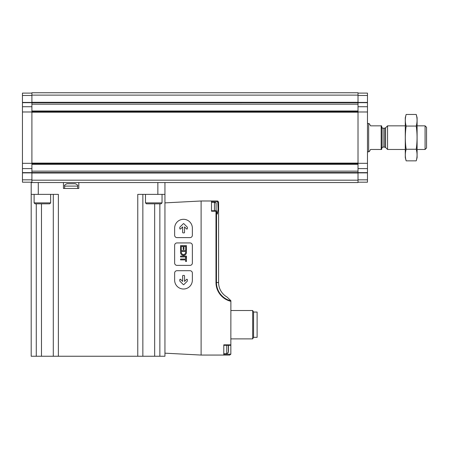 <?xml version="1.0" encoding="UTF-8"?>
<svg xmlns="http://www.w3.org/2000/svg" width="449" height="449" viewBox="0 0 449 449"><rect width="100%" height="100%" fill="white"/><g stroke="black" fill="none" stroke-linecap="round" stroke-linejoin="round"><path stroke-width="0.67" d="M31.901 182.199L22.45 182.199L22.45 168.583L31.901 168.583L31.901 163.397L358.016 163.397L358.016 182.552L31.901 182.552L31.901 180.189L358.016 180.189M31.901 168.583L31.901 180.189M22.45 168.583L22.45 93.106L31.901 93.106M31.901 95.115L358.016 95.115L358.016 92.752L31.901 92.752L31.901 163.397M31.901 111.913L358.016 111.913L358.016 95.115M358.016 93.106L367.473 93.106L367.473 182.199L358.016 182.199M358.016 111.913L358.016 163.397M216.463 210.749L211.501 210.749L211.501 201.859L217.804 201.859L217.804 201.051L217.411 200.989L201.107 200.989L164.946 202.881L164.946 353.172L201.107 355.064L229.697 355.064L230.842 354.188L230.881 300.69L226.97 296.997L230.881 300.69M201.107 200.989L201.107 355.064M230.881 344.832L223.793 344.832L223.793 355.064M211.501 200.989L211.501 211.221L215.986 211.221L215.986 282.516L218.59 282.516L218.59 202.168L218.59 282.516A16.708 16.708 0 0 0 226.97 296.997M230.881 353.885L229.697 355.064M217.804 201.051L218.59 202.168L217.411 200.989M230.881 300.836A18.847 18.847 0 0 1 216.452 282.516L216.536 210.968L215.986 211.221M217.804 201.859L218.079 209.301L217.389 214.1L216.536 210.968M58.37 356.248L58.37 194.372L31.194 194.372L31.194 182.552L31.194 356.248L164.946 356.248L164.946 353.172M31.194 182.552L31.901 182.552M63.449 182.552L63.449 188.462L78.811 188.462L78.811 182.552M164.946 202.881L164.946 194.372L137.77 194.372L137.77 356.248M164.946 194.372L164.946 182.552M53.291 356.248L53.291 194.372M142.855 356.248L142.855 194.372M64.634 186.099L77.632 186.099C78.233 185.521 77.441 184.735 75.269 183.736L66.996 183.736C64.819 184.735 64.033 185.521 64.634 186.099L64.634 188.462M67.35 183.736L68.057 183.736L67.35 183.736M70.066 183.736L68.057 183.736M71.486 183.736L74.203 183.736M230.881 338.877L252.68 338.877L253.567 337.339L252.68 338.877L252.68 310.517L253.567 312.055L253.567 337.339L257.114 337.339L257.114 312.055L253.567 312.055L252.68 310.517L230.881 310.517M228.519 351.404L228.519 345.73L228.378 352.381L226.745 353.767L223.793 353.767L223.793 345.303L230.881 345.303M216.087 211.299L216.087 203.666C216.44 203.38 215.896 202.914 214.454 202.286L211.501 202.286M192.363 235.254L192.363 228.165A8.862 8.862 0 0 0 183.501 219.303A8.862 8.862 0 0 0 174.639 228.165L174.639 235.254A2.363 2.363 0 0 0 177.001 237.616L190 237.616A2.363 2.363 0 0 0 192.363 235.254M187.233 227.082L183.922 223.77A0.471 0.471 0 0 0 183.254 223.77L179.948 227.082A0.471 0.471 0 0 0 179.808 227.413L179.808 228.597A0.471 0.471 0 0 0 180.616 228.928L182.642 226.902L182.642 232.419A0.471 0.471 0 0 0 183.119 232.891L184.062 232.891A0.471 0.471 0 0 0 184.533 232.419L184.533 226.902L186.565 228.928A0.471 0.471 0 0 0 187.368 228.597L187.368 227.413A0.471 0.471 0 0 0 187.233 227.082M192.363 245.294A2.363 2.363 0 0 0 190 242.931L177.001 242.931A2.363 2.363 0 0 0 174.639 245.294L174.639 263.019A2.363 2.363 0 0 0 177.001 265.381L190 265.381A2.363 2.363 0 0 0 192.363 263.019L192.363 245.294M186.453 252.624L186.453 250.615L180.543 250.615L180.543 252.624A2.963 2.963 0 0 0 186.453 252.624M186.453 249.902L186.453 245.648L180.543 245.648L180.543 249.902L181.312 249.902L181.312 246.417L183.203 246.417L183.203 249.549L183.972 249.549L183.972 246.417L185.684 246.417L185.684 249.902L186.453 249.902M186.453 257.468L185.628 257.468L185.628 259.062L180.543 259.062L180.543 259.887L185.628 259.887L185.628 261.481L186.453 261.481L186.453 257.468M186.453 256.11L180.543 256.11L180.543 256.935L186.453 256.935L186.453 256.11M190 270.702L177.001 270.702A2.363 2.363 0 0 0 174.639 273.065L174.639 280.154A8.862 8.862 0 0 0 183.501 289.016A8.862 8.862 0 0 0 192.363 280.154L192.363 273.065A2.363 2.363 0 0 0 190 270.702M184.062 275.428L183.119 275.428A0.471 0.471 0 0 0 182.642 275.899L182.642 281.411L180.616 279.385A0.471 0.471 0 0 0 179.808 279.721L179.808 280.9A0.471 0.471 0 0 0 179.948 281.237L183.254 284.543A0.471 0.471 0 0 0 183.922 284.543L187.233 281.237A0.471 0.471 0 0 0 187.368 280.9L187.368 279.721A0.471 0.471 0 0 0 186.565 279.385L184.533 281.411L184.533 275.899A0.471 0.471 0 0 0 184.062 275.428M185.628 251.44L181.374 251.44L181.374 252.624A2.138 2.138 0 0 0 185.628 252.624L185.628 251.44M145.498 194.372L145.498 202.875L146.447 203.824L161.096 203.824L162.044 202.875L162.044 194.372M38.26 203.824L46.483 203.824M34.102 194.372L34.102 202.875L35.044 203.824L49.699 203.824L50.642 202.875L50.642 194.372M381.179 125.838L381.179 149.472L381.65 149.472L381.65 125.838L370.543 125.838L369.314 123.711L368.651 123.711M381.179 149.472L370.543 149.472L369.314 151.599L368.651 151.599M367.473 151.835L368.651 151.835L368.651 123.475L367.473 123.475M425.074 125.838L425.074 149.472L426.55 147.99L426.55 127.314L425.074 125.838L417.099 125.838M405.284 149.472L387.56 149.472L387.56 125.838L405.284 125.838M416.234 160.849L417.099 157.621L417.099 117.683L416.234 114.461C417.329 118.323 417.329 122.19 416.234 126.057C417.329 133.69 417.329 141.418 416.234 149.253C417.329 153.115 417.329 156.982 416.234 160.849L406.149 160.849C405.049 156.982 405.049 153.115 406.149 149.253C405.049 141.62 405.049 133.886 406.149 126.057C405.049 122.19 405.049 118.323 406.149 114.461L416.234 114.461L416.751 116.779M405.627 158.531L406.149 160.849L405.284 157.621L405.284 117.683L406.149 114.461M416.234 149.253L406.149 149.253M416.234 126.057L406.149 126.057M22.45 179.836L31.901 179.836M22.45 172.876L31.901 172.876M22.45 102.434L31.901 102.434M22.45 95.474L31.901 95.474M367.473 179.836L358.016 179.836M367.473 172.876L358.016 172.876M367.473 102.434L358.016 102.434M367.473 95.474L358.016 95.474M31.901 173.011L358.016 173.011M31.901 102.299L358.016 102.299M31.901 102.754L358.016 102.754L31.901 102.77M31.901 104.174L358.016 104.174M31.901 110.998L358.016 110.998M31.901 111.285L358.016 111.285M31.901 112.205L358.016 112.205M31.901 163.099L358.016 163.099M31.901 164.025L358.016 164.025M31.901 164.312L358.016 164.312M31.901 171.136L358.016 171.136M31.901 172.551L358.016 172.551M367.473 102.669L358.016 102.669M367.473 106.727L358.016 106.727M367.473 111.981L358.016 111.981M367.473 163.324L358.016 163.324M367.473 168.583L358.016 168.583M367.473 172.635L358.016 172.635M22.45 102.669L31.901 102.669M22.45 106.727L31.901 106.727M22.45 111.981L31.901 111.981M22.45 163.324L31.901 163.324M22.45 172.635L31.901 172.635M230.881 301.318A19.313 19.313 0 0 1 215.986 282.516M38.283 194.372L38.283 182.552M157.857 194.372L157.857 182.552M36.274 356.248L36.274 203.824M41.471 356.248L41.471 203.824M154.669 356.248L154.669 203.824M159.866 356.248L159.866 203.824M223.793 354.188L230.842 354.188M216.087 210.749L216.087 203.666M214.454 210.749L214.454 202.286M228.378 352.381L228.378 345.303M226.745 353.767L226.745 345.303M145.498 202.875L162.044 202.875M34.102 202.875L50.642 202.875M385.612 127.785L384.608 128.201L384.608 147.109L385.612 147.525L385.612 127.785L387.56 125.838M384.608 147.109L383.07 147.109L383.07 128.201C382.688 128.47 382.217 127.999 381.65 126.781M31.901 172.534L358.016 172.534M77.632 186.099L77.632 188.462M228.519 345.73L228.462 345.303M425.074 149.472L417.099 149.472M385.612 147.525L387.56 149.472M384.608 128.201L383.07 128.201M383.07 147.109C383.098 146.576 382.627 147.048 381.65 148.524"/></g></svg>

